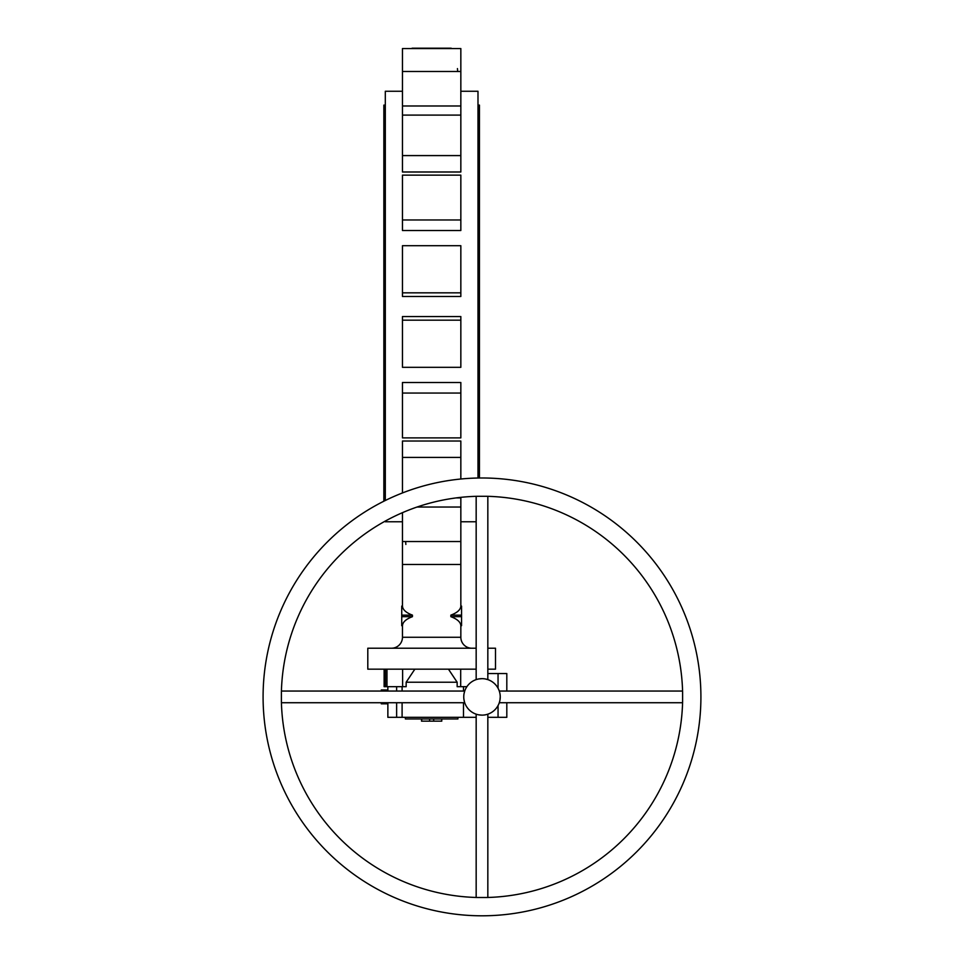 <?xml version="1.0" encoding="UTF-8"?>
<svg xmlns="http://www.w3.org/2000/svg" width="964" height="964" viewBox="0 0 964 964"><rect width="100%" height="100%" fill="white"/><g stroke="black" fill="none" stroke-linecap="round" stroke-linejoin="round"><path stroke-width="1.45" d="M450.983 48.2L412.315 48.2L450.983 48.2A0.735 0.735 0 0 1 451.622 48.562M411.688 48.562A0.735 0.735 0 0 1 412.315 48.2M385.311 105.112L383.853 105.112L383.853 501.22M476.168 648.218L367.802 648.218L367.802 669.161L385.455 669.161L385.455 686.681L406.157 686.681L406.157 682.223L414.857 669.161M476.168 669.161L385.455 669.161M471.782 648.218A10.941 10.941 0 0 1 460.84 637.276L402.458 637.276A10.941 10.941 0 0 1 391.517 648.218M402.47 606.151L402.47 606.151C402.723 609.73 406.049 612.718 412.435 615.128L412.435 616.671C406.049 619.081 402.735 622.069 402.47 625.636L401.735 625.636L401.735 606.091L402.47 606.151M405.627 541.527L405.868 544.443M479.445 477.999L479.445 105.112L477.987 105.112M460.84 91.255L477.987 91.255L477.987 478.024M402.458 91.255L385.311 91.255L385.311 500.497M460.84 171.99L402.458 171.99L402.458 115.102L460.84 115.102L460.84 171.99M460.84 230.504L402.458 230.504L402.458 175.135L460.84 175.135L460.84 230.504M460.84 296.466L402.458 296.466L402.458 245.7L460.84 245.7L460.84 296.466M402.458 71.493L460.84 71.493L460.84 48.562L402.458 48.562L402.458 115.102M457.683 71.493L457.442 68.577M460.84 541.527L460.84 564.458L402.458 564.458L402.458 541.527L460.84 541.527L460.84 507.04L417.014 507.04M460.84 71.493L460.84 115.102M460.84 497.352L460.84 507.04M460.84 457.43L402.458 457.43L402.458 441.03L460.84 441.03L460.84 479.012M460.84 382.515L460.84 437.885L402.458 437.885L402.458 382.515L460.84 382.515M460.84 316.553L460.84 367.32L402.458 367.32L402.458 316.553L460.84 316.553M402.458 457.43L402.458 492.941M402.458 512.667L402.458 541.527M385.311 521.054L385.311 521.765L402.458 521.765M461.563 606.151L461.563 625.708L460.84 625.636C460.575 622.069 457.249 619.081 450.863 616.671L450.863 615.128C457.249 612.718 460.575 609.73 460.84 606.151L461.563 606.151M487.832 669.161L495.496 669.161L495.496 648.218L487.832 648.218M700.912 696.888A218.912 218.912 0 0 0 482 477.987A218.912 218.912 0 0 0 263.088 696.888A218.912 218.912 0 0 0 482 915.8A218.912 218.912 0 0 0 700.912 696.888M486.844 496.291A200.669 200.669 0 0 1 682.608 692.056L682.608 701.732A200.669 200.669 0 0 1 486.844 897.496L477.156 897.496A200.669 200.669 0 0 1 281.392 701.732L281.392 692.056A200.669 200.669 0 0 1 477.156 496.291L486.844 496.291M476.168 717.324L387.865 717.324L387.865 702.732M463.491 717.324L463.491 702.732M463.491 691.055L463.491 686.681M460.684 669.161L460.684 686.681L457.153 686.681L457.153 682.223L406.157 682.223M457.153 682.223L448.453 669.161M499.942 700.165L500.244 696.888C499.195 689.32 499.195 689.32 500.244 696.888L500.244 696.936M499.81 692.959L499.942 693.61M499.979 693.815L500.099 694.634M500.159 695.128L500.208 695.755M478.722 714.842L482 715.131A18.244 18.244 0 0 0 500.244 696.888A18.244 18.244 0 0 0 482 678.656C489.579 679.692 489.579 679.692 482 678.656L482.036 678.656M483.145 678.692L483.771 678.74M484.253 678.789L485.085 678.909M485.338 678.957L487.832 679.608L487.832 496.315M485.928 714.71L487.832 714.179L487.832 897.472M485.085 714.878L484.253 714.999M405.386 717.324L405.386 718.963L457.924 718.963L457.924 717.324M481.952 715.131L482 715.131A18.244 18.244 0 0 1 463.756 696.888A18.244 18.244 0 0 1 482 678.656L478.722 678.945M479.373 678.837L480.855 678.692M464.467 701.913L463.889 699.117M464.046 700.105L464.407 701.72M463.756 696.888C464.805 689.32 464.805 689.32 463.756 696.888L463.756 696.851M463.792 695.755L463.841 695.128M463.901 694.634L464.021 693.803M464.07 693.562L464.72 691.055L281.416 691.055M421.702 718.963L421.702 721.156L441.765 721.156L441.596 718.963M381.298 702.732L381.298 703.828L387.865 703.828M381.298 691.055L381.298 689.959L387.865 689.959L387.865 686.681M387.865 691.055L387.865 689.983M384.13 669.161L384.13 686.681L385.455 686.681M506.811 717.324L506.811 702.732L506.811 717.324L487.832 717.324M460.684 686.681L466.889 686.681M402.096 686.681L402.096 691.055M402.096 702.732L402.096 717.324M506.811 673.547L506.811 691.055L506.811 673.547L487.832 673.547M460.84 105.98L402.458 105.98M460.84 155.59L402.458 155.59M460.84 219.973L402.458 219.973M460.84 292.839L402.458 292.839M460.84 320.181L402.458 320.181M460.84 393.047L402.458 393.047M461.563 616.671L450.863 616.671M461.563 615.128L450.863 615.128M412.435 615.128L401.735 615.128M412.435 616.671L401.735 616.671M433.68 718.963L433.68 721.156M429.631 718.963L429.631 721.156M402.627 669.161L402.627 686.681M386.974 669.161L386.974 686.681M396.626 717.324L396.626 702.732M396.626 691.055L396.626 686.681M498.051 717.324L498.051 705.564M498.051 688.224L498.051 673.547M402.458 637.276L402.458 625.708L401.735 625.708M401.735 606.091L402.458 606.091L402.458 564.458M456.044 497.918L460.84 497.918M460.84 521.765L476.168 521.765M460.84 637.276L460.84 625.708L461.563 625.708M460.84 564.458L460.84 606.091L461.563 606.091M476.168 496.315L476.168 679.608M281.416 702.732L464.72 702.732M499.28 702.732L682.584 702.732M476.168 714.179L476.168 897.472M499.28 691.055L682.584 691.055M441.765 721.156L441.765 718.963M421.533 721.156L421.533 718.963"/></g></svg>
